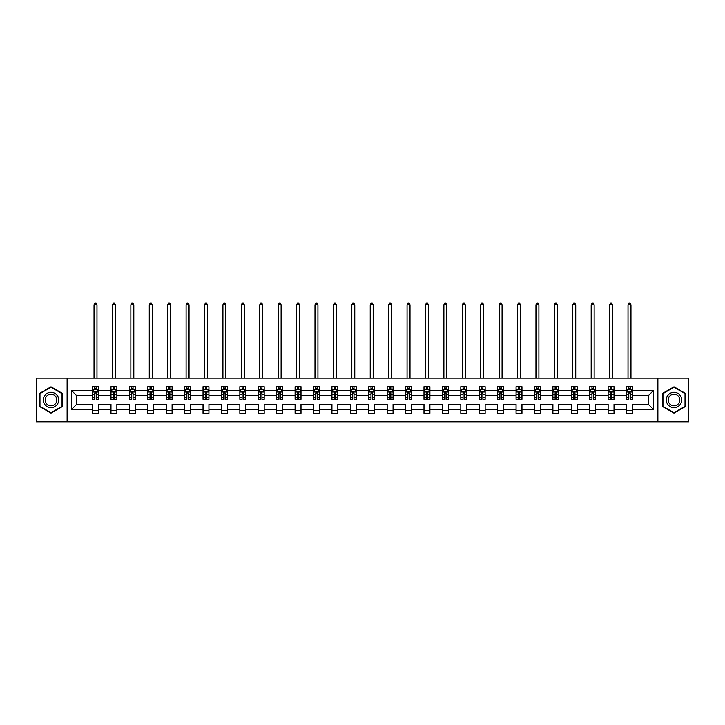 <?xml version="1.0" encoding="UTF-8"?>
<svg xmlns="http://www.w3.org/2000/svg" width="725" height="725" viewBox="0 0 725 725"><rect width="100%" height="100%" fill="white"/><g stroke="black" fill="none" stroke-linecap="round" stroke-linejoin="round"><path stroke-width="1.09" d="M657.883 421.814L688.75 421.814L688.75 378.142L657.883 378.142L657.883 421.814L67.117 421.814L67.117 378.142L36.25 378.142L36.25 421.814L67.117 421.814M632.445 409.299L632.445 404.342L648.386 404.342L653.343 409.299L632.445 409.299L632.445 413.259L626.545 413.259L626.545 409.299L614.03 409.299L614.03 413.259L608.13 413.259L608.13 409.299L595.624 409.299L595.624 413.259L589.715 413.259L589.715 409.299L577.209 409.299L577.209 413.259L571.309 413.259L571.309 409.299L558.794 409.299L558.794 413.259L552.894 413.259L552.894 409.299L540.379 409.299L540.379 413.259L534.479 413.259L534.479 409.299L521.964 409.299L521.964 413.259L516.064 413.259L516.064 409.299L503.549 409.299L503.549 413.259L497.649 413.259L497.649 409.299L485.143 409.299L485.143 413.259L479.234 413.259L479.234 409.299L466.728 409.299L466.728 413.259L460.819 413.259L460.819 409.299L448.313 409.299L448.313 413.259L442.413 413.259L442.413 409.299L429.898 409.299L429.898 413.259L423.998 413.259L423.998 409.299L411.483 409.299L411.483 413.259L405.583 413.259L405.583 409.299L393.068 409.299L393.068 413.259L387.168 413.259L387.168 409.299L374.662 409.299L374.662 413.259L368.753 413.259L368.753 409.299L356.247 409.299L356.247 413.259L350.338 413.259L350.338 409.299L337.832 409.299L337.832 413.259L331.932 413.259L331.932 409.299L319.417 409.299L319.417 413.259L313.517 413.259L313.517 409.299L301.002 409.299L301.002 413.259L295.102 413.259L295.102 409.299L282.587 409.299L282.587 413.259L276.687 413.259L276.687 409.299L264.181 409.299L264.181 413.259L258.272 413.259L258.272 409.299L245.766 409.299L245.766 413.259L239.857 413.259L239.857 409.299L227.351 409.299L227.351 413.259L221.451 413.259L221.451 409.299L208.936 409.299L208.936 413.259L203.036 413.259L203.036 409.299L190.521 409.299L190.521 413.259L184.621 413.259L184.621 409.299L172.106 409.299L172.106 413.259L166.206 413.259L166.206 409.299L153.691 409.299L153.691 413.259L147.791 413.259L147.791 409.299L135.285 409.299L135.285 413.259L129.376 413.259L129.376 409.299L116.87 409.299L116.87 413.259L110.97 413.259L110.97 409.299L98.455 409.299L98.455 413.259L92.555 413.259L92.555 409.299L71.657 409.299L71.657 390.648L92.555 390.648L92.555 386.697L98.455 386.697L98.455 390.648L110.97 390.648L110.97 386.697L116.87 386.697L116.87 390.648L129.376 390.648L129.376 386.697L135.285 386.697L135.285 390.648L147.791 390.648L147.791 386.697L153.691 386.697L153.691 390.648L166.206 390.648L166.206 386.697L172.106 386.697L172.106 390.648L184.621 390.648L184.621 386.697L190.521 386.697L190.521 390.648L203.036 390.648L203.036 386.697L208.936 386.697L208.936 390.648L221.451 390.648L221.451 386.697L227.351 386.697L227.351 390.648L239.857 390.648L239.857 386.697L245.766 386.697L245.766 390.648L258.272 390.648L258.272 386.697L264.181 386.697L264.181 390.648L276.687 390.648L276.687 386.697L282.587 386.697L282.587 390.648L295.102 390.648L295.102 386.697L301.002 386.697L301.002 390.648L313.517 390.648L313.517 386.697L319.417 386.697L319.417 390.648L331.932 390.648L331.932 386.697L337.832 386.697L337.832 390.648L350.338 390.648L350.338 386.697L356.247 386.697L356.247 390.648L368.753 390.648L368.753 386.697L374.662 386.697L374.662 390.648L387.168 390.648L387.168 386.697L393.068 386.697L393.068 390.648L405.583 390.648L405.583 386.697L411.483 386.697L411.483 390.648L423.998 390.648L423.998 386.697L429.898 386.697L429.898 390.648L442.413 390.648L442.413 386.697L448.313 386.697L448.313 390.648L460.819 390.648L460.819 386.697L466.728 386.697L466.728 390.648L479.234 390.648L479.234 386.697L485.143 386.697L485.143 390.648L497.649 390.648L497.649 386.697L503.549 386.697L503.549 390.648L516.064 390.648L516.064 386.697L521.964 386.697L521.964 390.648L534.479 390.648L534.479 386.697L540.379 386.697L540.379 390.648L552.894 390.648L552.894 386.697L558.794 386.697L558.794 390.648L571.309 390.648L571.309 386.697L577.209 386.697L577.209 390.648L589.715 390.648L589.715 386.697L595.624 386.697L595.624 390.648L608.13 390.648L608.13 386.697L614.03 386.697L614.03 390.648L626.545 390.648L626.545 386.697L632.445 386.697L632.445 390.648L653.343 390.648L653.343 409.299M657.883 378.142L67.117 378.142M626.545 390.648L626.545 395.605L614.03 395.605L614.03 390.648M614.03 409.299L614.03 404.342L626.545 404.342L626.545 409.299M608.13 390.648L608.13 395.605L595.624 395.605L595.624 390.648M595.624 409.299L595.624 404.342L608.13 404.342L608.13 409.299M589.715 390.648L589.715 395.605L577.209 395.605L577.209 390.648M577.209 409.299L577.209 404.342L589.715 404.342L589.715 409.299M571.309 390.648L571.309 395.605L558.794 395.605L558.794 390.648M558.794 409.299L558.794 404.342L571.309 404.342L571.309 409.299M552.894 390.648L552.894 395.605L540.379 395.605L540.379 390.648M540.379 409.299L540.379 404.342L552.894 404.342L552.894 409.299M534.479 390.648L534.479 395.605L521.964 395.605L521.964 390.648M521.964 409.299L521.964 404.342L534.479 404.342L534.479 409.299M516.064 390.648L516.064 395.605L503.549 395.605L503.549 390.648M503.549 409.299L503.549 404.342L516.064 404.342L516.064 409.299M497.649 390.648L497.649 395.605L485.143 395.605L485.143 390.648M485.143 409.299L485.143 404.342L497.649 404.342L497.649 409.299M479.234 390.648L479.234 395.605L466.728 395.605L466.728 390.648M466.728 409.299L466.728 404.342L479.234 404.342L479.234 409.299M460.819 390.648L460.819 395.605L448.313 395.605L448.313 390.648M448.313 409.299L448.313 404.342L460.819 404.342L460.819 409.299M442.413 390.648L442.413 395.605L429.898 395.605L429.898 390.648M429.898 409.299L429.898 404.342L442.413 404.342L442.413 409.299M423.998 390.648L423.998 395.605L411.483 395.605L411.483 390.648M411.483 409.299L411.483 404.342L423.998 404.342L423.998 409.299M405.583 390.648L405.583 395.605L393.068 395.605L393.068 390.648M393.068 409.299L393.068 404.342L405.583 404.342L405.583 409.299M387.168 390.648L387.168 395.605L374.662 395.605L374.662 390.648M374.662 409.299L374.662 404.342L387.168 404.342L387.168 409.299M368.753 390.648L368.753 395.605L356.247 395.605L356.247 390.648M356.247 409.299L356.247 404.342L368.753 404.342L368.753 409.299M350.338 390.648L350.338 395.605L337.832 395.605L337.832 390.648M337.832 409.299L337.832 404.342L350.338 404.342L350.338 409.299M331.932 390.648L331.932 395.605L319.417 395.605L319.417 390.648M319.417 409.299L319.417 404.342L331.932 404.342L331.932 409.299M313.517 390.648L313.517 395.605L301.002 395.605L301.002 390.648M301.002 409.299L301.002 404.342L313.517 404.342L313.517 409.299M295.102 390.648L295.102 395.605L282.587 395.605L282.587 390.648M282.587 409.299L282.587 404.342L295.102 404.342L295.102 409.299M276.687 390.648L276.687 395.605L264.181 395.605L264.181 390.648M264.181 409.299L264.181 404.342L276.687 404.342L276.687 409.299M258.272 390.648L258.272 395.605L245.766 395.605L245.766 390.648M245.766 409.299L245.766 404.342L258.272 404.342L258.272 409.299M239.857 390.648L239.857 395.605L227.351 395.605L227.351 390.648M227.351 409.299L227.351 404.342L239.857 404.342L239.857 409.299M221.451 390.648L221.451 395.605L208.936 395.605L208.936 390.648M208.936 409.299L208.936 404.342L221.451 404.342L221.451 409.299M203.036 390.648L203.036 395.605L190.521 395.605L190.521 390.648M190.521 409.299L190.521 404.342L203.036 404.342L203.036 409.299M184.621 390.648L184.621 395.605L172.106 395.605L172.106 390.648M172.106 409.299L172.106 404.342L184.621 404.342L184.621 409.299M166.206 390.648L166.206 395.605L153.691 395.605L153.691 390.648M153.691 409.299L153.691 404.342L166.206 404.342L166.206 409.299M147.791 390.648L147.791 395.605L135.285 395.605L135.285 390.648M135.285 409.299L135.285 404.342L147.791 404.342L147.791 409.299M129.376 390.648L129.376 395.605L116.87 395.605L116.87 390.648M116.87 409.299L116.87 404.342L129.376 404.342L129.376 409.299M110.97 390.648L110.97 395.605L98.455 395.605L98.455 390.648M98.455 409.299L98.455 404.342L110.97 404.342L110.97 409.299M92.555 390.648L92.555 395.605L76.614 395.605L76.614 404.342L92.555 404.342L92.555 409.299M71.657 390.648L76.614 395.605M648.386 404.342L648.386 395.605L632.445 395.605L632.445 390.648M628.793 389.651L630.206 389.651M610.377 389.651L611.791 389.651M591.963 389.651L593.376 389.651M573.548 389.651L574.961 389.651M555.132 389.651L556.546 389.651M536.717 389.651L538.14 389.651M518.303 389.651L519.725 389.651M499.897 389.651L501.31 389.651M481.482 389.651L482.895 389.651M463.067 389.651L464.48 389.651M444.652 389.651L446.065 389.651M426.237 389.651L427.659 389.651M407.822 389.651L409.244 389.651M389.416 389.651L390.829 389.651M371.001 389.651L372.414 389.651M352.586 389.651L353.999 389.651M334.171 389.651L335.584 389.651M315.756 389.651L317.178 389.651M297.341 389.651L298.763 389.651M278.935 389.651L280.348 389.651M260.52 389.651L261.933 389.651M242.105 389.651L243.518 389.651M223.69 389.651L225.103 389.651M205.275 389.651L206.698 389.651M186.86 389.651L188.282 389.651M168.454 389.651L169.868 389.651M150.039 389.651L151.453 389.651M131.624 389.651L133.038 389.651M113.209 389.651L114.623 389.651M94.794 389.651L96.207 389.651M92.555 410.305L98.455 410.305M110.97 410.305L116.87 410.305M129.376 410.305L135.285 410.305M147.791 410.305L153.691 410.305M166.206 410.305L172.106 410.305M184.621 410.305L190.521 410.305M203.036 410.305L208.936 410.305M221.451 410.305L227.351 410.305M239.857 410.305L245.766 410.305M258.272 410.305L264.181 410.305M276.687 410.305L282.587 410.305M295.102 410.305L301.002 410.305M313.517 410.305L319.417 410.305M331.932 410.305L337.832 410.305M350.338 410.305L356.247 410.305M368.753 410.305L374.662 410.305M387.168 410.305L393.068 410.305M405.583 410.305L411.483 410.305M423.998 410.305L429.898 410.305M442.413 410.305L448.313 410.305M460.819 410.305L466.728 410.305M479.234 410.305L485.143 410.305M497.649 410.305L503.549 410.305M516.064 410.305L521.964 410.305M534.479 410.305L540.379 410.305M552.894 410.305L558.794 410.305M571.309 410.305L577.209 410.305M589.715 410.305L595.624 410.305M608.13 410.305L614.03 410.305M626.545 410.305L632.445 410.305M76.614 404.342L71.657 409.299M653.343 390.648L648.386 395.605M62.395 393.403L51.004 386.824L39.612 393.403L39.612 406.553L51.004 413.132L62.395 406.553L62.395 393.403M662.605 393.403L662.605 406.553L673.996 413.132L685.388 406.553L685.388 393.403L673.996 386.824L662.605 393.403M96.207 388.228L94.794 388.228M93.661 389.851L92.555 389.851L92.555 386.697L94.794 386.697L94.794 389.706M92.555 397.789L92.555 399.267L94.794 399.267L94.794 397.789L92.555 397.789L92.555 395.605M98.455 395.605L98.455 399.267L96.207 399.267L96.207 392.95L94.794 392.95L94.794 397.789M97.349 389.851L98.455 389.851L98.455 386.697L96.207 386.697L96.207 389.706M98.455 392.071L97.277 389.706L93.733 389.706L92.555 392.071M96.978 378.142L96.978 304.718L94.032 304.718L94.032 378.142M94.032 304.718L94.912 303.186L96.09 303.186L96.978 304.718M114.623 388.228L113.209 388.228M112.076 389.851L110.97 389.851L110.97 386.697L113.209 386.697L113.209 389.706M110.97 397.789L110.97 399.267L113.209 399.267L113.209 397.789L110.97 397.789L110.97 395.605M116.87 395.605L116.87 399.267L114.623 399.267L114.623 392.95L113.209 392.95L113.209 397.789M115.755 389.851L116.87 389.851L116.87 386.697L114.623 386.697L114.623 389.706M116.87 392.071L115.692 389.706L112.148 389.706L110.97 392.071M115.393 378.142L115.393 304.718L112.438 304.718L112.438 378.142M112.438 304.718L113.327 303.186L114.505 303.186L115.393 304.718M133.038 388.228L131.624 388.228M130.491 389.851L129.376 389.851L129.376 386.697L131.624 386.697L131.624 389.706M129.376 397.789L129.376 399.267L131.624 399.267L131.624 397.789L129.376 397.789L129.376 395.605M135.285 395.605L135.285 399.267L133.038 399.267L133.038 392.95L131.624 392.95L131.624 397.789M134.17 389.851L135.285 389.851L135.285 386.697L133.038 386.697L133.038 389.706M135.285 392.071L134.098 389.706L130.563 389.706L129.376 392.071M133.808 378.142L133.808 304.718L130.853 304.718L130.853 378.142M130.853 304.718L131.742 303.186L132.92 303.186L133.808 304.718M44.361 396.14A7.676 7.676 0 0 0 47.17 406.616A7.676 7.676 0 0 0 57.647 403.816A7.676 7.676 0 0 0 54.837 393.331A7.676 7.676 0 0 0 44.361 396.14M45.974 397.073A5.809 5.809 0 0 0 48.104 405.003A5.809 5.809 0 0 0 56.033 402.882A5.809 5.809 0 0 0 53.913 394.944A5.809 5.809 0 0 0 45.974 397.073M62.042 393.603L62.042 406.344L51.004 412.724L39.966 406.344L39.966 393.603L51.004 387.232L62.042 393.603M667.353 396.14A7.676 7.676 0 0 0 670.163 406.616A7.676 7.676 0 0 0 680.639 403.816A7.676 7.676 0 0 0 677.83 393.331A7.676 7.676 0 0 0 667.353 396.14M668.967 397.073A5.809 5.809 0 0 0 671.087 405.003A5.809 5.809 0 0 0 679.026 402.882A5.809 5.809 0 0 0 676.896 394.944A5.809 5.809 0 0 0 668.967 397.073M685.034 393.603L685.034 406.344L673.996 412.724L662.958 406.344L662.958 393.603L673.996 387.232L685.034 393.603M151.453 388.228L150.039 388.228M148.906 389.851L147.791 389.851L147.791 386.697L150.039 386.697L150.039 389.706M147.791 397.789L147.791 399.267L150.039 399.267L150.039 397.789L147.791 397.789L147.791 395.605M153.691 395.605L153.691 399.267L151.453 399.267L151.453 392.95L150.039 392.95L150.039 397.789M152.585 389.851L153.691 389.851L153.691 386.697L151.453 386.697L151.453 389.706M153.691 392.071L152.513 389.706L148.969 389.706L147.791 392.071M152.223 378.142L152.223 304.718L149.268 304.718L149.268 378.142M149.268 304.718L150.157 303.186L151.335 303.186L152.223 304.718M169.868 388.228L168.454 388.228M167.321 389.851L166.206 389.851L166.206 386.697L168.454 386.697L168.454 389.706M166.206 397.789L166.206 399.267L168.454 399.267L168.454 397.789L166.206 397.789L166.206 395.605M172.106 395.605L172.106 399.267L169.868 399.267L169.868 392.95L168.454 392.95L168.454 397.789M171 389.851L172.106 389.851L172.106 386.697L169.868 386.697L169.868 389.706M172.106 392.071L170.928 389.706L167.384 389.706L166.206 392.071M170.638 378.142L170.638 304.718L167.683 304.718L167.683 378.142M167.683 304.718L168.572 303.186L169.75 303.186L170.638 304.718M188.282 388.228L186.86 388.228M185.727 389.851L184.621 389.851L184.621 386.697L186.86 386.697L186.86 389.706M184.621 397.789L184.621 399.267L186.86 399.267L186.86 397.789L184.621 397.789L184.621 395.605M190.521 395.605L190.521 399.267L188.282 399.267L188.282 392.95L186.86 392.95L186.86 397.789M189.415 389.851L190.521 389.851L190.521 386.697L188.282 386.697L188.282 389.706M190.521 392.071L189.343 389.706L185.799 389.706L184.621 392.071M189.044 378.142L189.044 304.718L186.098 304.718L186.098 378.142M186.098 304.718L186.977 303.186L188.165 303.186L189.044 304.718M206.698 388.228L205.275 388.228M204.142 389.851L203.036 389.851L203.036 386.697L205.275 386.697L205.275 389.706M203.036 397.789L203.036 399.267L205.275 399.267L205.275 397.789L203.036 397.789L203.036 395.605M208.936 395.605L208.936 399.267L206.698 399.267L206.698 392.95L205.275 392.95L205.275 397.789M207.83 389.851L208.936 389.851L208.936 386.697L206.698 386.697L206.698 389.706M208.936 392.071L207.758 389.706L204.214 389.706L203.036 392.071M207.459 378.142L207.459 304.718L204.513 304.718L204.513 378.142M204.513 304.718L205.392 303.186L206.58 303.186L207.459 304.718M225.103 388.228L223.69 388.228M222.557 389.851L221.451 389.851L221.451 386.697L223.69 386.697L223.69 389.706M221.451 397.789L221.451 399.267L223.69 399.267L223.69 397.789L221.451 397.789L221.451 395.605M227.351 395.605L227.351 399.267L225.103 399.267L225.103 392.95L223.69 392.95L223.69 397.789M226.236 389.851L227.351 389.851L227.351 386.697L225.103 386.697L225.103 389.706M227.351 392.071L226.173 389.706L222.629 389.706L221.451 392.071M225.874 378.142L225.874 304.718L222.919 304.718L222.919 378.142M222.919 304.718L223.808 303.186L224.986 303.186L225.874 304.718M243.518 388.228L242.105 388.228M240.972 389.851L239.857 389.851L239.857 386.697L242.105 386.697L242.105 389.706M239.857 397.789L239.857 399.267L242.105 399.267L242.105 397.789L239.857 397.789L239.857 395.605M245.766 395.605L245.766 399.267L243.518 399.267L243.518 392.95L242.105 392.95L242.105 397.789M244.651 389.851L245.766 389.851L245.766 386.697L243.518 386.697L243.518 389.706M245.766 392.071L244.579 389.706L241.044 389.706L239.857 392.071M244.289 378.142L244.289 304.718L241.334 304.718L241.334 378.142M241.334 304.718L242.222 303.186L243.401 303.186L244.289 304.718M261.933 388.228L260.52 388.228M259.387 389.851L258.272 389.851L258.272 386.697L260.52 386.697L260.52 389.706M258.272 397.789L258.272 399.267L260.52 399.267L260.52 397.789L258.272 397.789L258.272 395.605M264.181 395.605L264.181 399.267L261.933 399.267L261.933 392.95L260.52 392.95L260.52 397.789M263.066 389.851L264.181 389.851L264.181 386.697L261.933 386.697L261.933 389.706M264.181 392.071L262.994 389.706L259.459 389.706L258.272 392.071M262.704 378.142L262.704 304.718L259.749 304.718L259.749 378.142M259.749 304.718L260.638 303.186L261.816 303.186L262.704 304.718M280.348 388.228L278.935 388.228M277.802 389.851L276.687 389.851L276.687 386.697L278.935 386.697L278.935 389.706M276.687 397.789L276.687 399.267L278.935 399.267L278.935 397.789L276.687 397.789L276.687 395.605M282.587 395.605L282.587 399.267L280.348 399.267L280.348 392.95L278.935 392.95L278.935 397.789M281.481 389.851L282.587 389.851L282.587 386.697L280.348 386.697L280.348 389.706M282.587 392.071L281.409 389.706L277.865 389.706L276.687 392.071M281.119 378.142L281.119 304.718L278.164 304.718L278.164 378.142M278.164 304.718L279.053 303.186L280.231 303.186L281.119 304.718M298.763 388.228L297.341 388.228M296.208 389.851L295.102 389.851L295.102 386.697L297.341 386.697L297.341 389.706M295.102 397.789L295.102 399.267L297.341 399.267L297.341 397.789L295.102 397.789L295.102 395.605M301.002 395.605L301.002 399.267L298.763 399.267L298.763 392.95L297.341 392.95L297.341 397.789M299.896 389.851L301.002 389.851L301.002 386.697L298.763 386.697L298.763 389.706M301.002 392.071L299.824 389.706L296.28 389.706L295.102 392.071M299.525 378.142L299.525 304.718L296.579 304.718L296.579 378.142M296.579 304.718L297.458 303.186L298.646 303.186L299.525 304.718M317.178 388.228L315.756 388.228M314.623 389.851L313.517 389.851L313.517 386.697L315.756 386.697L315.756 389.706M313.517 397.789L313.517 399.267L315.756 399.267L315.756 397.789L313.517 397.789L313.517 395.605M319.417 395.605L319.417 399.267L317.178 399.267L317.178 392.95L315.756 392.95L315.756 397.789M318.311 389.851L319.417 389.851L319.417 386.697L317.178 386.697L317.178 389.706M319.417 392.071L318.239 389.706L314.695 389.706L313.517 392.071M317.94 378.142L317.94 304.718L314.994 304.718L314.994 378.142M314.994 304.718L315.873 303.186L317.061 303.186L317.94 304.718M335.584 388.228L334.171 388.228M333.038 389.851L331.932 389.851L331.932 386.697L334.171 386.697L334.171 389.706M331.932 397.789L331.932 399.267L334.171 399.267L334.171 397.789L331.932 397.789L331.932 395.605M337.832 395.605L337.832 399.267L335.584 399.267L335.584 392.95L334.171 392.95L334.171 397.789M336.717 389.851L337.832 389.851L337.832 386.697L335.584 386.697L335.584 389.706M337.832 392.071L336.654 389.706L333.11 389.706L331.932 392.071M336.355 378.142L336.355 304.718L333.4 304.718L333.4 378.142M333.4 304.718L334.288 303.186L335.467 303.186L336.355 304.718M353.999 388.228L352.586 388.228M351.453 389.851L350.338 389.851L350.338 386.697L352.586 386.697L352.586 389.706M350.338 397.789L350.338 399.267L352.586 399.267L352.586 397.789L350.338 397.789L350.338 395.605M356.247 395.605L356.247 399.267L353.999 399.267L353.999 392.95L352.586 392.95L352.586 397.789M355.132 389.851L356.247 389.851L356.247 386.697L353.999 386.697L353.999 389.706M356.247 392.071L355.06 389.706L351.525 389.706L350.338 392.071M354.77 378.142L354.77 304.718L351.815 304.718L351.815 378.142M351.815 304.718L352.703 303.186L353.882 303.186L354.77 304.718M372.414 388.228L371.001 388.228M369.868 389.851L368.753 389.851L368.753 386.697L371.001 386.697L371.001 389.706M368.753 397.789L368.753 399.267L371.001 399.267L371.001 397.789L368.753 397.789L368.753 395.605M374.662 395.605L374.662 399.267L372.414 399.267L372.414 392.95L371.001 392.95L371.001 397.789M373.547 389.851L374.662 389.851L374.662 386.697L372.414 386.697L372.414 389.706M374.662 392.071L373.475 389.706L369.94 389.706L368.753 392.071M373.185 378.142L373.185 304.718L370.23 304.718L370.23 378.142M370.23 304.718L371.118 303.186L372.297 303.186L373.185 304.718M390.829 388.228L389.416 388.228M388.283 389.851L387.168 389.851L387.168 386.697L389.416 386.697L389.416 389.706M387.168 397.789L387.168 399.267L389.416 399.267L389.416 397.789L387.168 397.789L387.168 395.605M393.068 395.605L393.068 399.267L390.829 399.267L390.829 392.95L389.416 392.95L389.416 397.789M391.962 389.851L393.068 389.851L393.068 386.697L390.829 386.697L390.829 389.706M393.068 392.071L391.89 389.706L388.346 389.706L387.168 392.071M391.6 378.142L391.6 304.718L388.645 304.718L388.645 378.142M388.645 304.718L389.533 303.186L390.712 303.186L391.6 304.718M409.244 388.228L407.822 388.228M406.689 389.851L405.583 389.851L405.583 386.697L407.822 386.697L407.822 389.706M405.583 397.789L405.583 399.267L407.822 399.267L407.822 397.789L405.583 397.789L405.583 395.605M411.483 395.605L411.483 399.267L409.244 399.267L409.244 392.95L407.822 392.95L407.822 397.789M410.377 389.851L411.483 389.851L411.483 386.697L409.244 386.697L409.244 389.706M411.483 392.071L410.305 389.706L406.761 389.706L405.583 392.071M410.006 378.142L410.006 304.718L407.06 304.718L407.06 378.142M407.06 304.718L407.939 303.186L409.127 303.186L410.006 304.718M427.659 388.228L426.237 388.228M425.104 389.851L423.998 389.851L423.998 386.697L426.237 386.697L426.237 389.706M423.998 397.789L423.998 399.267L426.237 399.267L426.237 397.789L423.998 397.789L423.998 395.605M429.898 395.605L429.898 399.267L427.659 399.267L427.659 392.95L426.237 392.95L426.237 397.789M428.792 389.851L429.898 389.851L429.898 386.697L427.659 386.697L427.659 389.706M429.898 392.071L428.72 389.706L425.176 389.706L423.998 392.071M428.421 378.142L428.421 304.718L425.475 304.718L425.475 378.142M425.475 304.718L426.354 303.186L427.542 303.186L428.421 304.718M446.065 388.228L444.652 388.228M443.519 389.851L442.413 389.851L442.413 386.697L444.652 386.697L444.652 389.706M442.413 397.789L442.413 399.267L444.652 399.267L444.652 397.789L442.413 397.789L442.413 395.605M448.313 395.605L448.313 399.267L446.065 399.267L446.065 392.95L444.652 392.95L444.652 397.789M447.198 389.851L448.313 389.851L448.313 386.697L446.065 386.697L446.065 389.706M448.313 392.071L447.135 389.706L443.591 389.706L442.413 392.071M446.836 378.142L446.836 304.718L443.881 304.718L443.881 378.142M443.881 304.718L444.769 303.186L445.947 303.186L446.836 304.718M464.48 388.228L463.067 388.228M461.934 389.851L460.819 389.851L460.819 386.697L463.067 386.697L463.067 389.706M460.819 397.789L460.819 399.267L463.067 399.267L463.067 397.789L460.819 397.789L460.819 395.605M466.728 395.605L466.728 399.267L464.48 399.267L464.48 392.95L463.067 392.95L463.067 397.789M465.613 389.851L466.728 389.851L466.728 386.697L464.48 386.697L464.48 389.706M466.728 392.071L465.541 389.706L462.006 389.706L460.819 392.071M465.251 378.142L465.251 304.718L462.296 304.718L462.296 378.142M462.296 304.718L463.184 303.186L464.362 303.186L465.251 304.718M482.895 388.228L481.482 388.228M480.349 389.851L479.234 389.851L479.234 386.697L481.482 386.697L481.482 389.706M479.234 397.789L479.234 399.267L481.482 399.267L481.482 397.789L479.234 397.789L479.234 395.605M485.143 395.605L485.143 399.267L482.895 399.267L482.895 392.95L481.482 392.95L481.482 397.789M484.028 389.851L485.143 389.851L485.143 386.697L482.895 386.697L482.895 389.706M485.143 392.071L483.956 389.706L480.421 389.706L479.234 392.071M483.666 378.142L483.666 304.718L480.711 304.718L480.711 378.142M480.711 304.718L481.599 303.186L482.778 303.186L483.666 304.718M501.31 388.228L499.897 388.228M498.764 389.851L497.649 389.851L497.649 386.697L499.897 386.697L499.897 389.706M497.649 397.789L497.649 399.267L499.897 399.267L499.897 397.789L497.649 397.789L497.649 395.605M503.549 395.605L503.549 399.267L501.31 399.267L501.31 392.95L499.897 392.95L499.897 397.789M502.443 389.851L503.549 389.851L503.549 386.697L501.31 386.697L501.31 389.706M503.549 392.071L502.371 389.706L498.827 389.706L497.649 392.071M502.081 378.142L502.081 304.718L499.126 304.718L499.126 378.142M499.126 304.718L500.014 303.186L501.192 303.186L502.081 304.718M519.725 388.228L518.303 388.228M517.17 389.851L516.064 389.851L516.064 386.697L518.303 386.697L518.303 389.706M516.064 397.789L516.064 399.267L518.303 399.267L518.303 397.789L516.064 397.789L516.064 395.605M521.964 395.605L521.964 399.267L519.725 399.267L519.725 392.95L518.303 392.95L518.303 397.789M520.858 389.851L521.964 389.851L521.964 386.697L519.725 386.697L519.725 389.706M521.964 392.071L520.786 389.706L517.242 389.706L516.064 392.071M520.487 378.142L520.487 304.718L517.541 304.718L517.541 378.142M517.541 304.718L518.42 303.186L519.607 303.186L520.487 304.718M538.14 388.228L536.717 388.228M535.585 389.851L534.479 389.851L534.479 386.697L536.717 386.697L536.717 389.706M534.479 397.789L534.479 399.267L536.717 399.267L536.717 397.789L534.479 397.789L534.479 395.605M540.379 395.605L540.379 399.267L538.14 399.267L538.14 392.95L536.717 392.95L536.717 397.789M539.273 389.851L540.379 389.851L540.379 386.697L538.14 386.697L538.14 389.706M540.379 392.071L539.201 389.706L535.657 389.706L534.479 392.071M538.902 378.142L538.902 304.718L535.956 304.718L535.956 378.142M535.956 304.718L536.835 303.186L538.022 303.186L538.902 304.718M556.546 388.228L555.132 388.228M554 389.851L552.894 389.851L552.894 386.697L555.132 386.697L555.132 389.706M552.894 397.789L552.894 399.267L555.132 399.267L555.132 397.789L552.894 397.789L552.894 395.605M558.794 395.605L558.794 399.267L556.546 399.267L556.546 392.95L555.132 392.95L555.132 397.789M557.679 389.851L558.794 389.851L558.794 386.697L556.546 386.697L556.546 389.706M558.794 392.071L557.616 389.706L554.072 389.706L552.894 392.071M557.317 378.142L557.317 304.718L554.362 304.718L554.362 378.142M554.362 304.718L555.25 303.186L556.428 303.186L557.317 304.718M574.961 388.228L573.548 388.228M572.415 389.851L571.309 389.851L571.309 386.697L573.548 386.697L573.548 389.706M571.309 397.789L571.309 399.267L573.548 399.267L573.548 397.789L571.309 397.789L571.309 395.605M577.209 395.605L577.209 399.267L574.961 399.267L574.961 392.95L573.548 392.95L573.548 397.789M576.094 389.851L577.209 389.851L577.209 386.697L574.961 386.697L574.961 389.706M577.209 392.071L576.031 389.706L572.487 389.706L571.309 392.071M575.732 378.142L575.732 304.718L572.777 304.718L572.777 378.142M572.777 304.718L573.665 303.186L574.843 303.186L575.732 304.718M593.376 388.228L591.963 388.228M590.83 389.851L589.715 389.851L589.715 386.697L591.963 386.697L591.963 389.706M589.715 397.789L589.715 399.267L591.963 399.267L591.963 397.789L589.715 397.789L589.715 395.605M595.624 395.605L595.624 399.267L593.376 399.267L593.376 392.95L591.963 392.95L591.963 397.789M594.509 389.851L595.624 389.851L595.624 386.697L593.376 386.697L593.376 389.706M595.624 392.071L594.437 389.706L590.902 389.706L589.715 392.071M594.147 378.142L594.147 304.718L591.192 304.718L591.192 378.142M591.192 304.718L592.08 303.186L593.258 303.186L594.147 304.718M611.791 388.228L610.377 388.228M609.245 389.851L608.13 389.851L608.13 386.697L610.377 386.697L610.377 389.706M608.13 397.789L608.13 399.267L610.377 399.267L610.377 397.789L608.13 397.789L608.13 395.605M614.03 395.605L614.03 399.267L611.791 399.267L611.791 392.95L610.377 392.95L610.377 397.789M612.924 389.851L614.03 389.851L614.03 386.697L611.791 386.697L611.791 389.706M614.03 392.071L612.852 389.706L609.308 389.706L608.13 392.071M612.562 378.142L612.562 304.718L609.607 304.718L609.607 378.142M609.607 304.718L610.495 303.186L611.673 303.186L612.562 304.718M630.206 388.228L628.793 388.228M627.651 389.851L626.545 389.851L626.545 386.697L628.793 386.697L628.793 389.706M626.545 397.789L626.545 399.267L628.793 399.267L628.793 397.789L626.545 397.789L626.545 395.605M632.445 395.605L632.445 399.267L630.206 399.267L630.206 392.95L628.793 392.95L628.793 397.789M631.339 389.851L632.445 389.851L632.445 386.697L630.206 386.697L630.206 389.706M632.445 392.071L631.267 389.706L627.723 389.706L626.545 392.071M630.967 378.142L630.967 304.718L628.022 304.718L628.022 378.142M628.022 304.718L628.91 303.186L630.088 303.186L630.967 304.718M98.428 392.007L92.582 392.007M98.455 397.789L96.207 397.789M94.794 394.627L92.555 394.627M98.455 394.627L96.207 394.627M96.207 388.981L94.794 388.981M116.843 392.007L110.998 392.007M116.87 397.789L114.623 397.789M113.209 394.627L110.97 394.627M116.87 394.627L114.623 394.627M114.623 388.981L113.209 388.981M135.249 392.007L129.413 392.007M135.285 397.789L133.038 397.789M131.624 394.627L129.376 394.627M135.285 394.627L133.038 394.627M133.038 388.981L131.624 388.981M153.664 392.007L147.828 392.007M153.691 397.789L151.453 397.789M150.039 394.627L147.791 394.627M153.691 394.627L151.453 394.627M151.453 388.981L150.039 388.981M172.079 392.007L166.233 392.007M172.106 397.789L169.868 397.789M168.454 394.627L166.206 394.627M172.106 394.627L169.868 394.627M169.868 388.981L168.454 388.981M190.494 392.007L184.648 392.007M190.521 397.789L188.282 397.789M186.86 394.627L184.621 394.627M190.521 394.627L188.282 394.627M188.282 388.981L186.86 388.981M208.909 392.007L203.063 392.007M208.936 397.789L206.698 397.789M205.275 394.627L203.036 394.627M208.936 394.627L206.698 394.627M206.698 388.981L205.275 388.981M227.324 392.007L221.478 392.007M227.351 397.789L225.103 397.789M223.69 394.627L221.451 394.627M227.351 394.627L225.103 394.627M225.103 388.981L223.69 388.981M245.73 392.007L239.893 392.007M245.766 397.789L243.518 397.789M242.105 394.627L239.857 394.627M245.766 394.627L243.518 394.627M243.518 388.981L242.105 388.981M264.145 392.007L258.308 392.007M264.181 397.789L261.933 397.789M260.52 394.627L258.272 394.627M264.181 394.627L261.933 394.627M261.933 388.981L260.52 388.981M282.56 392.007L276.714 392.007M282.587 397.789L280.348 397.789M278.935 394.627L276.687 394.627M282.587 394.627L280.348 394.627M280.348 388.981L278.935 388.981M300.975 392.007L295.129 392.007M301.002 397.789L298.763 397.789M297.341 394.627L295.102 394.627M301.002 394.627L298.763 394.627M298.763 388.981L297.341 388.981M319.39 392.007L313.544 392.007M319.417 397.789L317.178 397.789M315.756 394.627L313.517 394.627M319.417 394.627L317.178 394.627M317.178 388.981L315.756 388.981M337.805 392.007L331.959 392.007M337.832 397.789L335.584 397.789M334.171 394.627L331.932 394.627M337.832 394.627L335.584 394.627M335.584 388.981L334.171 388.981M356.211 392.007L350.374 392.007M356.247 397.789L353.999 397.789M352.586 394.627L350.338 394.627M356.247 394.627L353.999 394.627M353.999 388.981L352.586 388.981M374.626 392.007L368.789 392.007M374.662 397.789L372.414 397.789M371.001 394.627L368.753 394.627M374.662 394.627L372.414 394.627M372.414 388.981L371.001 388.981M393.041 392.007L387.195 392.007M393.068 397.789L390.829 397.789M389.416 394.627L387.168 394.627M393.068 394.627L390.829 394.627M390.829 388.981L389.416 388.981M411.456 392.007L405.61 392.007M411.483 397.789L409.244 397.789M407.822 394.627L405.583 394.627M411.483 394.627L409.244 394.627M409.244 388.981L407.822 388.981M429.871 392.007L424.025 392.007M429.898 397.789L427.659 397.789M426.237 394.627L423.998 394.627M429.898 394.627L427.659 394.627M427.659 388.981L426.237 388.981M448.286 392.007L442.44 392.007M448.313 397.789L446.065 397.789M444.652 394.627L442.413 394.627M448.313 394.627L446.065 394.627M446.065 388.981L444.652 388.981M466.692 392.007L460.855 392.007M466.728 397.789L464.48 397.789M463.067 394.627L460.819 394.627M466.728 394.627L464.48 394.627M464.48 388.981L463.067 388.981M485.107 392.007L479.27 392.007M485.143 397.789L482.895 397.789M481.482 394.627L479.234 394.627M485.143 394.627L482.895 394.627M482.895 388.981L481.482 388.981M503.522 392.007L497.676 392.007M503.549 397.789L501.31 397.789M499.897 394.627L497.649 394.627M503.549 394.627L501.31 394.627M501.31 388.981L499.897 388.981M521.937 392.007L516.091 392.007M521.964 397.789L519.725 397.789M518.303 394.627L516.064 394.627M521.964 394.627L519.725 394.627M519.725 388.981L518.303 388.981M540.352 392.007L534.506 392.007M540.379 397.789L538.14 397.789M536.717 394.627L534.479 394.627M540.379 394.627L538.14 394.627M538.14 388.981L536.717 388.981M558.767 392.007L552.921 392.007M558.794 397.789L556.546 397.789M555.132 394.627L552.894 394.627M558.794 394.627L556.546 394.627M556.546 388.981L555.132 388.981M577.173 392.007L571.336 392.007M577.209 397.789L574.961 397.789M573.548 394.627L571.309 394.627M577.209 394.627L574.961 394.627M574.961 388.981L573.548 388.981M595.588 392.007L589.751 392.007M595.624 397.789L593.376 397.789M591.963 394.627L589.715 394.627M595.624 394.627L593.376 394.627M593.376 388.981L591.963 388.981M614.002 392.007L608.157 392.007M614.03 397.789L611.791 397.789M610.377 394.627L608.13 394.627M614.03 394.627L611.791 394.627M611.791 388.981L610.377 388.981M632.418 392.007L626.572 392.007M632.445 397.789L630.206 397.789M628.793 394.627L626.545 394.627M632.445 394.627L630.206 394.627M630.206 388.981L628.793 388.981"/></g></svg>
